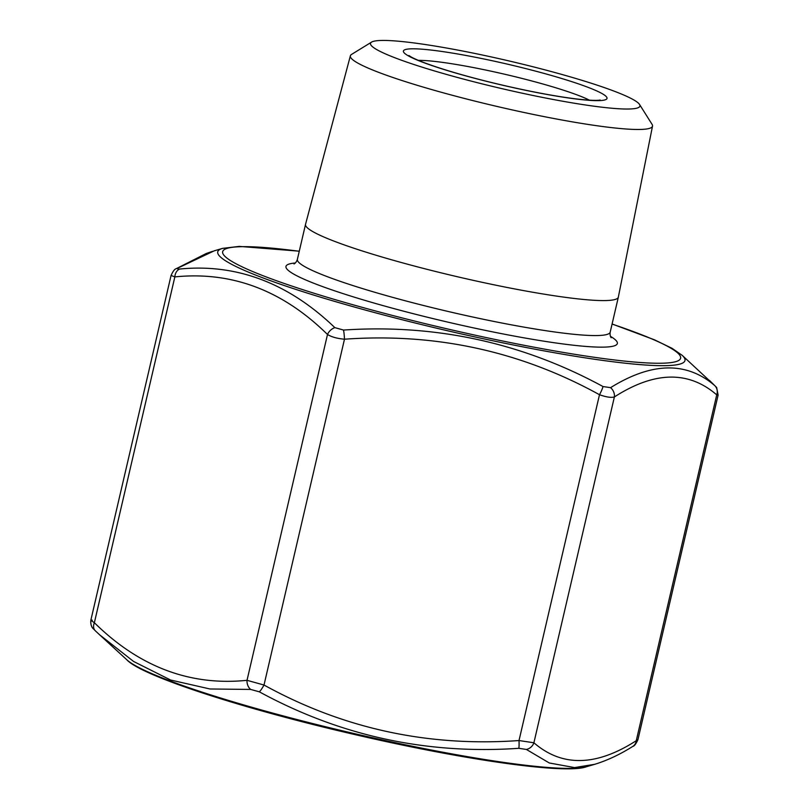 <?xml version="1.0" encoding="UTF-8"?>
<svg xmlns="http://www.w3.org/2000/svg" width="809" height="809" viewBox="0 0 809 809"><rect width="100%" height="100%" fill="white"/><g stroke="black" fill="none" stroke-linecap="round" stroke-linejoin="round"><path stroke-width="1.21" d="M250.689 689.43L209.996 688.985L170.608 680.025L133.606 661.479L99.507 634.701L126.831 659.79A239.858 24.786 13.1 0 0 328.13 727.372A239.858 24.786 13.1 0 0 571.933 768.378A239.858 24.786 13.1 0 0 586.424 766.74L594.706 764.313L574.542 767.579L549.281 762.978L526.376 749.437L518.802 748.305C426.677 754.676 340.184 735.846 259.335 691.826L250.689 689.43A9.506 7.453 -94.7 0 1 247.018 680.318L327.493 334.491C282.614 290.31 231.728 271.116 174.845 276.9L171.063 275.464L90.891 620.007C90.133 626.338 93.379 628.815 92.813 628.229L95.27 630.737A9.506 6.927 -46.5 0 1 94.37 622.728C139.249 666.919 190.135 686.113 247.018 680.318L264.007 685.031C342.895 728.525 427.9 747.031 519.014 740.548L533.9 742.773C562.073 767.134 596.193 766.447 636.258 740.69L637.937 739.648C636.046 743.845 634.327 746.11 632.759 746.424L632.759 746.424A9.506 8.171 -121.7 0 0 636.258 740.69L716.734 394.863C688.56 370.502 654.441 371.2 614.385 396.946C611.179 397.856 606.214 397.118 599.489 394.721C520.602 351.227 435.606 332.721 344.482 339.204C337.313 338.587 331.65 337.009 327.493 334.491A9.506 6.927 -46.5 0 1 334.875 327.645L343.522 330.052C435.818 323.883 522.301 342.713 602.988 386.53L610.562 387.663C651.751 362.078 686.467 361.38 714.701 385.549L682.169 355.323A239.858 24.786 -166.9 0 1 665.655 365.648A239.858 24.786 -166.9 0 1 380.604 314.165A239.858 24.786 -166.9 0 1 222.576 248.373L214.243 250.82L178.486 267.789C176.999 268.77 177.353 269.195 179.547 269.053C236.491 263.4 288.267 282.938 334.875 327.645M92.266 620.24C89.91 619.441 90.608 620.27 94.37 622.728L174.845 276.9A9.506 7.453 -94.7 0 1 179.547 269.053M637.937 739.648L718.109 395.105L716.734 394.863A9.506 8.697 129 0 0 714.701 385.549M381.646 40.45A138.309 14.299 -166.9 0 1 527.367 65.357A138.309 14.299 -166.9 0 1 639.545 104.462A138.309 14.299 -166.9 0 1 501.984 88.656A138.309 14.299 -166.9 0 1 371.574 42.108A138.309 14.299 -166.9 0 1 381.646 40.45M639.545 104.462L652.064 124.353A155.116 16.028 -166.9 0 1 652.519 126.113L618.349 297.095A160.587 16.595 -166.9 0 1 618.339 297.156A160.587 16.595 -166.9 0 1 458.167 276.921A160.587 16.595 -166.9 0 1 305.529 224.356A160.587 16.595 -166.9 0 1 305.539 224.305L350.378 55.801A155.116 16.028 -166.9 0 1 351.551 54.415L371.574 42.108M652.519 126.113A155.116 16.028 -166.9 0 1 497.798 106.626A155.116 16.028 -166.9 0 1 350.378 55.801M99.507 634.691L95.361 630.828A9.506 6.927 -46.5 0 1 95.27 630.737L99.507 634.691M343.522 330.052A9.506 0.981 86.6 0 1 344.482 339.204L264.007 685.031A9.506 1.517 -62 0 1 259.335 691.826M602.988 386.53A9.506 1.517 118 0 1 599.489 394.721L519.014 740.548A9.506 0.981 -93.4 0 1 518.802 748.305M610.562 387.663A9.506 8.171 58.3 0 1 614.385 396.946L533.9 742.773A9.506 8.697 -51 0 1 526.376 749.437M171.073 275.464L171.073 275.464C172.954 271.268 174.673 269.013 176.241 268.689L176.241 268.689A9.506 8.171 58.3 0 1 178.486 267.789M299.259 251.275A235.106 24.3 13.1 0 0 241.598 246.684A235.106 24.3 13.1 0 0 335.432 299.714A235.106 24.3 13.1 0 0 633.427 361.957A235.106 24.3 13.1 0 0 612.079 324.075M610.421 336.322A170.092 17.576 -166.9 0 1 447.66 322.083A170.092 17.576 -166.9 0 1 295.336 263.006M411.801 48.813A104.563 10.81 -166.9 0 1 587.112 86.978A104.563 10.81 -166.9 0 1 516.749 88.403A104.563 10.81 -166.9 0 1 411.801 48.813M589.448 100.174A95.058 9.829 13.1 0 0 505.301 74.377A95.058 9.829 13.1 0 0 418.415 60.372M305.529 224.356L297.378 259.355A160.587 16.595 13.1 0 0 450.026 311.91A160.587 16.595 13.1 0 0 610.198 332.145C609.885 334.602 610.219 336.473 611.189 337.737M618.339 297.156L610.198 332.145M299.279 251.184L239.262 246.391L222.576 248.373M682.169 355.323L672.087 348.345L654.532 339.841L612.1 323.974M176.241 268.689L206.224 253.51L212.555 251.326M718.109 395.095L716.653 387.511L709.493 380.412M126.831 659.79C141.595 675.94 244.005 709.2 356.456 734.936C465.62 760.278 566.502 774.446 586.424 766.74M632.759 746.424C620.028 754.463 607.347 760.42 594.706 764.313L594.706 764.313M297.378 259.355C296.579 261.701 295.457 263.218 294.031 263.926M408.879 55.518L410.739 56.731C416.109 59.826 426.869 63.951 443.008 69.119C461.282 74.863 482.012 80.415 505.21 85.774C534.557 92.459 559.201 96.959 579.143 99.264C589.741 100.356 596.536 100.65 599.53 100.144L600.147 100.033"/></g></svg>
